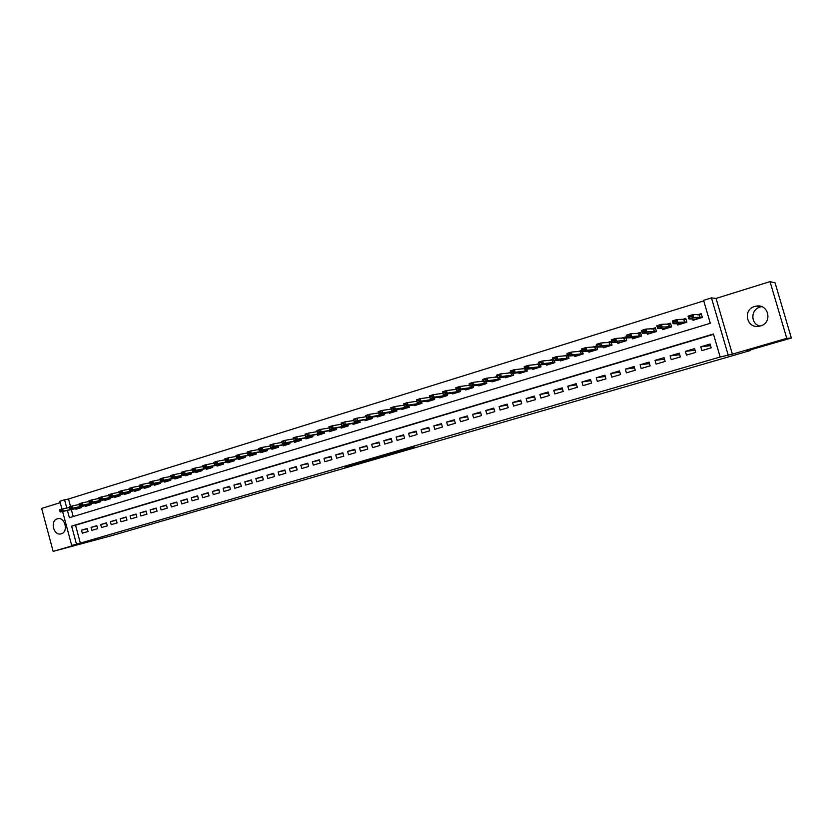 <?xml version="1.0" encoding="UTF-8"?>
<svg xmlns="http://www.w3.org/2000/svg" width="833" height="833" viewBox="0 0 833 833"><rect width="100%" height="100%" fill="white"/><g stroke="black" fill="none" stroke-linecap="round" stroke-linejoin="round"><path stroke-width="1.25" d="M400.538 451.34L414.886 447.186L403.641 449.799L390.51 453.621L400.538 451.34M61.278 533.786C68.733 531.985 65.057 516.731 57.664 518.751L57.279 518.844C49.834 520.719 53.583 535.942 60.976 533.87L61.278 533.786M760.05 326.078C750.429 324.079 750.491 309.48 760.154 307.013L761.685 306.669M760.446 325.963C772.743 322.871 768.755 303.722 756.322 306.117L754.719 306.471C742.338 309.709 746.66 328.931 759.175 326.265L760.446 325.963M344.987 467.251L362.907 462.263L344.987 467.251M713.537 334.335L75.543 525.207L80.343 543.106L71.7 545.459L62.6 511.504M791.35 338L786.769 338.354L770.036 281.616L775.075 282.856L791.35 338L746.743 350.932L750.71 350.443L111.393 535.734L53.135 551.384L84.851 542.168L71.7 545.459M770.036 281.616L716.036 298.433L732.363 354.15L786.769 338.354M732.363 354.15L720.16 357.003L713.433 334.012L71.628 526.102L76.449 544.084M80.343 543.106L720.16 357.003M382.534 456.557L398.559 451.923L387.095 454.599L372.559 458.837L382.534 456.557L382.368 455.974M379.921 457.338L354.577 464.054L379.9 457.275M60.226 502.653L41.65 508.432L53.135 551.384M416.771 401.183L416.084 401.402M429.776 397.185L428.828 397.476M442.917 393.145L441.698 393.52M456.182 389.063L454.693 389.521M469.583 384.94L467.823 385.481M483.13 380.775L481.089 381.399M496.812 376.558L494.49 377.276M510.639 372.309L508.015 373.111M524.603 368.009L521.687 368.904M538.722 363.667L535.504 364.656M552.987 359.273L549.457 360.366M567.408 354.837L563.566 356.024M581.975 350.36L577.81 351.641M588.608 351.193L588.9 352.203L597.521 349.558L596.47 345.903L592.211 347.205M603.009 346.747L603.311 347.788L612.026 345.112L610.964 341.436L606.757 342.727M617.555 342.259L617.867 343.331L626.676 340.624L625.604 336.928L621.46 338.208M632.257 337.709L632.58 338.823L641.483 336.095L640.41 332.377L636.329 333.637M647.116 333.117L647.449 334.262L656.456 331.513L655.373 327.775L651.354 329.014M662.141 328.473L662.485 329.66L671.585 326.88L670.492 323.121L666.535 324.339M677.312 323.766L677.677 325.016L686.871 322.194L685.767 318.425L681.883 319.622M701.875 350.599L711.205 347.85L710.101 344.05L700.772 346.809L701.875 350.599M686.454 355.139L695.69 352.421L694.587 348.642L685.351 351.37L686.454 355.139M671.2 359.637L680.332 356.951L679.239 353.182L670.107 355.889L671.2 359.637M656.102 364.083L665.14 361.418L664.057 357.68L655.019 360.356L656.102 364.083M641.171 368.488L650.115 365.854L649.032 362.126L640.098 364.771L641.171 368.488M626.395 372.84L635.246 370.237L634.173 366.53L625.333 369.144L626.395 372.84M611.776 377.151L620.533 374.569L619.471 370.883L610.714 373.476L611.776 377.151M597.313 381.41L605.976 378.859L604.914 375.194L596.261 377.755L597.313 381.41M582.996 385.637L591.565 383.107L590.514 379.463L581.944 381.993L582.996 385.637M568.824 389.813L577.311 387.314L576.259 383.68L567.783 386.189L568.824 389.813M554.799 393.947L563.191 391.468L562.16 387.855L553.768 390.344L554.799 393.947M540.919 398.039L549.228 395.581L548.197 391.989L539.888 394.446L540.919 398.039M527.174 402.079L535.4 399.663L534.38 396.081L526.164 398.518L527.174 402.079M513.576 406.087L521.718 403.693L520.708 400.132L512.566 402.547L513.576 406.087M500.112 410.055L508.172 407.681L507.172 404.14L499.113 406.525L500.112 410.055M486.784 413.991L494.76 411.637L493.761 408.108L485.785 410.471L486.784 413.991M473.592 417.874L481.495 415.552L480.495 412.043L472.603 414.376L473.592 417.874M460.524 421.727L468.344 419.426L467.355 415.927L459.545 418.249L460.524 421.727M447.592 425.538L455.339 423.258L454.349 419.78L446.613 422.081L447.592 425.538M434.774 429.318L442.448 427.058L441.48 423.601L433.806 425.871L434.774 429.318M422.092 433.056L429.693 430.817L428.724 427.371L421.134 429.62L422.092 433.056M409.534 436.752L417.052 434.534L416.094 431.119L408.576 433.337L409.534 436.752M397.091 440.418L404.546 438.22L403.589 434.816L396.144 437.023L397.091 440.418M384.773 444.051L392.156 441.875L391.208 438.491L383.836 440.667L384.773 444.051M372.58 447.644L379.879 445.488L378.942 442.115L371.633 444.281L372.58 447.644M360.491 451.205L367.728 449.07L366.791 445.717L359.554 447.862L360.491 451.205M348.527 454.735L355.691 452.621L354.754 449.279L347.59 451.403L348.527 454.735M336.667 458.233L343.769 456.14L342.842 452.808L335.741 454.912L336.667 458.233M324.922 461.69L331.951 459.618L331.034 456.307L324.006 458.389L324.922 461.69M313.281 465.116L320.257 463.065L319.341 459.774L312.375 461.836L313.281 465.116M301.754 468.521L308.658 466.48L307.752 463.2L300.848 465.241L301.754 468.521M290.342 471.884L297.183 469.864L296.277 466.605L289.436 468.625L290.342 471.884M279.024 475.216L285.802 473.217L284.907 469.968L278.128 471.978L279.024 475.216M267.81 478.517L274.526 476.538L273.641 473.3L266.924 475.289L267.81 478.517M256.71 481.797L263.363 479.839L262.468 476.611L255.825 478.579L256.71 481.797M245.704 485.035L252.295 483.098L251.41 479.891L244.819 481.838L245.704 485.035M234.791 488.253L241.331 486.326L240.445 483.13L233.917 485.066L234.791 488.253M223.983 491.439L230.46 489.533L229.585 486.347L223.119 488.263L223.983 491.439M213.269 494.594L219.693 492.709L218.819 489.533L212.415 491.439L213.269 494.594M202.658 497.728L209.021 495.854L208.156 492.699L201.805 494.583L202.658 497.728M192.142 500.82L198.441 498.967L197.577 495.833L191.288 497.697L192.142 500.82M181.709 503.903L187.956 502.06L187.102 498.936L180.865 500.779L181.709 503.903M171.369 506.943L177.564 505.121L176.721 502.007L170.526 503.84L171.369 506.943M161.133 509.963L167.266 508.151L166.423 505.058L160.29 506.87L161.133 509.963M150.971 512.951L157.052 511.16L156.219 508.078L150.138 509.879L150.971 512.951M140.902 515.919L146.941 514.148L146.108 511.077L140.079 512.857L140.902 515.919M130.927 518.865L136.904 517.106L136.081 514.044L130.104 515.814L130.927 518.865M121.035 521.781L126.96 520.031L126.137 516.991L120.212 518.74L121.035 521.781M111.226 524.675L117.099 522.937L116.287 519.907L110.414 521.645L111.226 524.675M101.501 527.539L107.322 525.821L106.509 522.801L100.689 524.519L101.501 527.539M91.859 530.382L97.638 528.674L96.826 525.665L91.057 527.372L91.859 530.382M87.226 528.507L81.499 530.204L82.3 533.193L88.027 531.506L87.226 528.507M703.75 300.88L68.514 498.998L70.513 506.474M71.378 509.671L73.221 516.554M692.65 318.997L693.035 320.309L702.334 317.467L701.219 313.666L697.398 314.843M582.506 351.62L583.173 353.952L574.635 356.566L574.354 355.587M568.335 356.066L568.981 358.305L560.526 360.887L560.255 359.929M554.309 360.45L554.924 362.605L546.563 365.166L546.292 364.229M540.419 364.792L541.013 366.864L532.735 369.394L532.474 368.488M526.675 369.081L527.247 371.081L519.053 373.59L518.792 372.695M513.066 373.319L513.617 375.256L505.506 377.734L505.256 376.87M499.592 377.516L500.123 379.39L492.095 381.847L491.855 380.993M486.253 381.67L486.764 383.472L478.819 385.908L478.579 385.075M473.05 385.773L473.55 387.522L465.678 389.938L465.439 389.115M459.972 389.834L460.451 391.531L452.663 393.915L452.434 393.114M447.029 393.842L447.498 395.498L439.782 397.862L439.553 397.07M434.201 397.82L434.659 399.434L427.017 401.777L426.798 400.996M421.508 401.756L421.956 403.328L414.386 405.64L414.168 404.88M408.941 405.65L409.367 407.181L401.87 409.472L401.662 408.722M396.487 409.503L396.904 410.992L389.48 413.272L389.271 412.522M384.159 413.314L384.565 414.772L377.214 417.021L377.005 416.292M371.945 417.094L372.341 418.52L365.062 420.748L364.854 420.03M359.846 420.832L360.231 422.227L353.025 424.434L352.828 423.716M347.861 424.538L348.236 425.902L341.103 428.089L340.905 427.381M335.991 428.204L336.365 429.536L329.285 431.702L329.097 431.005M324.235 431.827L324.599 433.139L317.592 435.284L317.404 434.597M312.583 435.43L312.937 436.711L306.003 438.835L305.815 438.158M301.046 438.991L301.39 440.24L294.518 442.354L294.33 441.677M289.613 442.521L289.957 443.75L283.147 445.832L282.96 445.176M278.284 446.009L278.618 447.217L271.87 449.289L271.693 448.633M267.06 449.466L267.393 450.653L260.708 452.704L260.521 452.059M255.939 452.902L256.262 454.068L249.64 456.099L249.463 455.453M244.923 456.297L245.235 457.442L238.675 459.452L238.498 458.816M234.011 459.66L234.312 460.784L227.805 462.784L227.638 462.148M223.182 462.992L223.494 464.106L217.038 466.074L216.872 465.46M212.467 466.293L212.759 467.386L206.365 469.343L206.199 468.729M201.836 469.573L202.127 470.645L195.797 472.582L195.63 471.978M191.298 472.811L191.59 473.873L185.311 475.789L185.145 475.195M180.865 476.028L181.146 477.07L174.92 478.975L174.763 478.381M170.515 479.214L170.796 480.235L164.632 482.13L164.465 481.536M160.259 482.369L160.53 483.379L154.417 485.254L154.261 484.671M150.096 485.504L150.367 486.493L144.307 488.357L144.151 487.774M140.017 488.607L140.277 489.585L134.28 491.428L134.123 490.845M130.021 491.678L130.292 492.647L124.336 494.469L124.179 493.896M120.119 494.719L120.379 495.677L114.475 497.488L114.319 496.916M110.3 497.749L110.56 498.686L104.708 500.477L104.552 499.915M100.564 500.737L100.814 501.674L95.014 503.444L94.868 502.893M90.912 503.705L91.161 504.631L85.414 506.391L85.258 505.839M81.342 506.651L81.592 507.557L75.886 509.307L75.741 508.755M750.71 350.443L750.533 349.839M61.954 509.109L59.851 501.247L64.568 499.779L66.786 508.047M68.514 498.998L64.568 499.779M67.442 510.494L69.378 517.72L710.299 323.287L703.593 300.349L711.444 297.891L728.084 354.712M716.036 298.433L711.444 297.891M75.543 525.207L71.628 526.102M700.772 346.809L710.559 345.622M685.351 351.37L695.045 350.214M679.697 354.743L670.107 355.889M664.505 359.231L655.019 360.356M640.098 364.771L649.459 363.594M625.333 369.144L634.569 367.915M610.714 373.476L619.846 372.195M596.261 377.755L605.268 376.433M581.944 381.993L590.857 380.639M567.783 386.189L576.582 384.804M553.768 390.344L562.462 388.928M539.888 394.446L548.489 393.009M526.164 398.518L534.661 397.06M512.566 402.547L520.969 401.069M499.113 406.525L507.422 405.036M485.785 410.471L494.011 408.972M472.603 414.376L480.735 412.866M459.545 418.249L467.584 416.729M446.613 422.081L454.568 420.55M433.806 425.871L441.688 424.341M421.134 429.62L428.922 428.089M408.576 433.337L416.292 431.806M396.144 437.023L403.776 435.492M383.836 440.667L391.385 439.137M371.633 444.281L379.119 442.75M359.554 447.862L366.957 446.332M347.59 451.403L354.92 449.872M335.741 454.912L342.998 453.381M324.006 458.389L331.19 456.869M312.375 461.836L319.487 460.316M300.848 465.241L307.898 463.731M289.436 468.625L296.413 467.115M278.128 471.978L285.042 470.468M266.924 475.289L273.765 473.79M255.825 478.579L262.603 477.09M244.819 481.838L251.535 480.349M233.917 485.066L240.57 483.588M223.119 488.263L229.71 486.795M212.415 491.439L218.944 489.971M201.805 494.583L208.271 493.115M191.288 497.697L197.692 496.239M180.865 500.779L187.217 499.331M170.526 503.84L176.825 502.403M160.29 506.87L166.527 505.444M150.138 509.879L156.323 508.453M140.079 512.857L146.202 511.441M130.104 515.814L136.175 514.409M120.212 518.74L126.231 517.345M110.414 521.645L116.381 520.25M100.689 524.519L106.603 523.134M91.057 527.372L96.92 525.998M81.499 530.204L87.309 528.84M395.831 452.683L382.586 455.995L395.831 452.683M371.091 459.774L377.453 457.973L371.091 459.774M694.691 319.06L694.889 319.737M698.575 314.895L701.334 314.051M695.44 319.101L701.969 317.321L693.639 317.446L688.891 318.904L695.44 319.101M689.339 317.363L688.891 318.904L688.079 316.113L692.827 314.645L693.639 317.446L691.588 316.165L689.203 316.894L691.723 316.634M701.438 314.426L692.827 314.645L691.588 316.165M689.203 316.894L688.079 316.113M679.405 323.777L679.593 324.422M683.122 319.643L685.882 318.8M680.082 323.808L686.579 322.027L677.864 322.288L673.168 323.735L680.072 323.787M673.585 322.204L673.168 323.735L672.356 320.955L677.052 319.508L677.864 322.288L675.802 321.017L673.585 322.204L675.938 321.486M686.007 319.216L677.052 319.508L675.802 321.017M673.449 321.746L672.356 320.955M664.276 328.452L664.453 329.056M667.837 324.349L670.596 323.496M664.88 328.462L671.356 326.692L662.256 327.077L657.612 328.514L664.88 328.462M657.997 327.005L657.612 328.514L656.81 325.745L661.454 324.318L662.256 327.077L660.194 325.828L657.997 327.005L660.33 326.286M670.721 323.943L661.454 324.318L660.194 325.828M657.862 326.546L656.81 325.745M649.313 333.065L649.48 333.648M652.718 328.993L655.477 328.15M649.844 333.075L656.289 331.305L646.825 331.826L642.233 333.231L649.844 333.054M642.587 331.742L642.233 333.231L641.431 330.482L646.033 329.066L646.825 331.826L644.752 330.576L642.587 331.742L644.888 331.034M655.613 328.598L646.033 329.066L644.752 330.576M642.451 331.284L641.431 330.482M634.496 337.625L634.663 338.188M637.755 333.596L640.515 332.752M634.975 337.625L641.389 335.876L631.56 336.511L627.01 337.906L634.975 337.625M627.343 336.438L627.01 337.906L626.218 335.178L630.768 333.773L631.56 336.511L629.488 335.283L627.343 336.438L629.613 335.741M640.65 333.2L630.768 333.773L629.488 335.283M627.207 335.98L626.218 335.178M619.846 342.144L620.002 342.675L626.614 340.395L616.462 341.155L611.963 342.53L620.023 342.415M622.949 338.156L625.718 337.303M612.255 341.072L611.963 342.53L611.183 339.812L615.67 338.427L616.462 341.155L614.379 339.926L612.255 341.072L614.515 340.385M625.843 337.75L615.67 338.427L614.379 339.926M612.13 340.624L611.183 339.812M608.309 342.655L611.068 341.811M611.193 342.238L600.739 343.029L601.52 345.737L597.074 347.111L605.508 346.861L611.963 344.893M597.344 345.664L597.074 347.111L596.293 344.404L600.739 343.029L599.437 344.529L597.209 345.216L599.437 344.529M611.953 344.883L601.52 345.737L599.573 344.977M597.209 345.216L596.293 344.404M593.814 347.111L596.574 346.268M591.274 351.016L597.459 349.329L586.744 350.276L582.34 351.63L591.274 351.016M582.579 350.204L582.34 351.63L581.569 348.944L585.974 347.58L586.744 350.276L584.651 349.079L582.579 350.204L584.787 349.527M596.699 346.695L585.974 347.58L584.651 349.079M582.454 349.756L581.569 348.944M579.466 351.526L582.08 350.724M577.009 355.389L583.11 353.723L572.125 354.775L567.773 356.108L577.009 355.389M567.981 354.702L567.773 356.108L567.002 353.431L571.355 352.088L572.125 354.775L570.032 353.577L567.981 354.702L570.157 354.025M582.194 351.12L571.355 352.088L570.032 353.577M567.856 354.254L567.002 353.431M562.723 359.721L568.908 358.075M565.274 355.889L567.512 355.202M567.606 355.556L556.892 356.545L557.662 359.21L553.351 360.533L562.827 359.939M553.529 359.148L553.351 360.533L552.581 357.878L556.892 356.545L555.559 358.034L553.404 358.7L555.559 358.034M568.908 358.044L557.662 359.21L555.694 358.482M553.404 358.7L552.581 357.878M548.801 363.99L554.861 362.376M551.227 360.21L553.091 359.637M553.185 359.95L542.585 360.96L543.345 363.615L539.076 364.916L548.895 364.208M539.243 363.542L539.076 364.916L538.326 362.272L542.585 360.96L541.242 362.449L539.107 363.105L541.242 362.449M554.851 362.345L543.345 363.615L541.377 362.886M539.107 363.105L538.326 362.272M535.025 368.228L540.95 366.645L529.184 367.957L524.957 369.258L535.098 368.436M537.327 364.49L538.826 364.021M525.092 367.894L524.957 369.258L524.207 366.624L528.424 365.323L529.184 367.957L527.081 366.801L525.092 367.894L527.206 367.249M538.899 364.292L528.424 365.323L527.081 366.801M524.967 367.457L524.207 366.624M523.561 368.717L524.707 368.363M521.396 372.434L527.185 370.862L515.169 372.268L510.993 373.548L521.396 372.434M511.098 372.205L510.993 373.548L510.244 370.924L514.419 369.644L515.169 372.268L513.066 371.122L511.098 372.205L513.19 371.56M524.769 368.592L514.419 369.644L513.066 371.122M510.973 371.768L510.244 370.924M509.942 372.903L510.733 372.663M510.785 372.82L500.55 373.913L501.299 376.526L497.166 377.797L507.932 376.755L513.555 375.037M497.239 376.464L497.166 377.797L496.416 375.183L500.55 373.913L499.186 375.391L497.124 376.027L499.186 375.391M513.544 374.985L501.299 376.526L499.311 375.829M497.124 376.027L496.416 375.183M496.937 377.005L486.826 378.14L487.565 380.743L483.473 382.003L494.552 380.858L500.06 379.171M483.536 380.681L483.473 382.003L482.744 379.4L486.826 378.14L485.462 379.619L483.411 380.244L485.462 379.619M500.05 379.119L487.565 380.743L485.577 380.056M483.411 380.244L482.744 379.4M483.234 381.15L473.248 382.326L473.977 384.919L469.937 386.158L481.307 384.908L486.701 383.253M469.968 384.856L469.937 386.158L469.198 383.576L473.248 382.326L471.863 383.805L469.843 384.43L471.863 383.805M486.691 383.201L473.977 384.919L471.988 384.232M469.843 384.43L469.198 383.576M469.677 385.252L459.806 386.47L460.534 389.053L456.526 390.281L468.198 388.928L473.488 387.303M456.536 388.99L456.526 390.281L455.797 387.709L459.806 386.47L458.421 387.939L456.411 388.563L458.421 387.939M473.467 387.251L460.534 389.053L458.535 388.376M456.411 388.563L455.797 387.709M456.255 389.323L446.498 390.573L447.217 393.134L443.25 394.353L455.214 392.905L460.389 391.323M443.239 393.082L443.25 394.353L442.531 391.802L446.498 390.573L443.114 392.655L445.103 392.041M460.378 391.26L447.217 393.134L445.228 392.468M443.114 392.655L442.531 391.802M442.969 393.353L433.327 394.634L434.045 397.185L430.12 398.393L442.354 396.841L447.436 395.29M430.078 397.133L430.12 398.393L429.401 395.842L433.327 394.634L429.963 396.706L431.921 396.102M447.415 395.227L434.045 397.185L432.046 396.529M429.963 396.706L429.401 395.842M429.818 397.341L420.29 398.653L420.998 401.194L417.114 402.391L429.62 400.746L434.597 399.215M417.052 401.142L416.396 399.85L420.29 398.653L416.937 400.715L418.884 400.111M434.576 399.153L420.998 401.194L418.999 400.538M416.937 400.715L416.396 399.85M416.802 401.298L407.379 402.631L408.087 405.161L404.234 406.337L417.01 404.609L421.894 403.11M404.161 405.109L403.526 403.818L407.379 402.631L404.036 404.682L405.963 404.088M421.873 403.047L408.087 405.161L406.087 404.515M404.036 404.682L403.526 403.818M403.922 405.213L394.592 406.577L395.3 409.086L391.489 410.263L404.526 408.43L409.305 406.962M391.385 409.034L390.781 407.754L394.592 406.577L391.271 408.618L393.176 408.024M409.284 406.9L395.3 409.086L393.291 408.451M391.271 408.618L390.781 407.754M391.166 409.097L381.941 410.471L382.639 412.981L378.869 414.136L392.166 412.22L396.841 410.784M378.744 412.918L378.172 411.637L381.941 410.471L378.63 412.502L380.514 411.929M396.82 410.711L382.639 412.981L380.629 412.345M378.63 412.502L378.172 411.637M378.536 412.949L369.415 414.334L370.112 416.823L366.374 417.979L379.921 415.969L384.502 414.563M366.228 416.771L365.677 415.49L369.415 414.334L366.114 416.354L367.978 415.782M384.482 414.49L370.112 416.823L368.103 416.198M366.114 416.354L365.677 415.49M366.031 416.75L357.003 418.166L357.701 420.634L353.994 421.779L372.278 418.312M353.838 420.592L353.307 419.301L357.003 418.166L353.723 420.176L355.566 419.603M372.257 418.228L357.701 420.634L355.681 420.019M353.723 420.176L353.307 419.301M353.65 420.53L344.716 421.946L345.403 424.413L341.738 425.538L360.179 422.019M341.561 424.361L341.061 423.081L344.716 421.946L341.447 423.955L343.279 423.393M360.148 421.935L345.403 424.413L343.394 423.799M341.447 423.955L341.061 423.081M341.384 424.268L332.554 425.694L333.231 428.152L329.608 429.266L348.184 425.694M329.41 428.1L328.931 426.819L332.554 425.694L329.295 427.693L331.107 427.131M348.163 425.611L333.231 428.152L331.222 427.548M329.295 427.693L328.931 426.819M329.243 427.975L320.507 429.411L321.184 431.858L317.592 432.962L336.303 429.328M317.373 431.806L316.915 430.515L320.507 429.411L317.258 431.4L319.049 430.848M336.282 429.245L321.184 431.858L319.164 431.255M317.258 431.4L316.915 430.515M317.227 431.64L308.574 433.087L309.251 435.524L305.69 436.617L324.537 432.931M305.451 435.472L305.013 434.191L308.574 433.087L305.336 435.065L307.117 434.524M324.516 432.848L309.251 435.524L307.231 434.93M305.336 435.065L305.013 434.191M305.315 435.284L296.756 436.731L297.423 439.158L293.903 440.24L312.885 436.502M293.643 439.106L293.226 437.825L296.756 436.731L293.528 438.699L295.299 438.158M312.854 436.409L297.423 439.158L295.403 438.564M293.528 438.699L293.226 437.825M293.528 438.887L285.053 440.345L285.709 442.75L282.22 443.822L301.338 440.043M281.95 442.708L281.554 441.417L285.053 440.345L281.835 442.302L283.584 441.761M301.317 439.949L285.709 442.75L283.699 442.167M281.835 442.302L281.554 441.417M281.846 442.448L273.453 443.916L274.119 446.311L270.652 447.373L289.894 443.541M270.361 446.269L269.996 444.978L273.453 443.916L270.256 445.874L271.985 445.332M289.874 443.448L274.119 446.311L272.089 445.738M270.256 445.874L269.996 444.978M270.277 445.988L261.968 447.456L262.624 449.841L259.198 450.892L278.566 447.019M260.49 448.872L258.782 449.404L260.604 449.268L261.968 447.456L258.542 448.508L258.782 449.404M278.534 446.915L262.624 449.841L260.604 449.268M259.198 450.892L258.886 449.799M258.803 449.497L250.587 450.965L251.243 453.339L247.849 454.381L267.341 450.455M249.109 452.381L247.411 452.902L249.223 452.777L250.587 450.965L247.193 452.007L247.411 452.902M267.31 450.361L251.243 453.339L249.223 452.777M247.849 454.381L247.526 453.298M247.432 452.965L239.321 454.443L239.966 456.807L236.603 457.838L256.21 453.87M237.842 455.849L236.156 456.369L237.946 456.245L239.321 454.443L235.958 455.474L236.156 456.369M256.179 453.766L239.966 456.807L237.946 456.245M236.603 457.838L236.26 456.765M236.166 456.411L228.148 457.879L228.794 460.233L225.472 461.253L245.183 457.244M226.67 459.285L225.004 459.806L226.774 459.681L228.148 457.879L224.827 458.91L225.004 459.806L217.09 461.295L217.736 463.637L214.435 464.647L234.26 460.587M245.162 457.14L228.794 460.233L226.774 459.681M225.472 461.253L225.108 460.191M215.601 462.69L213.946 463.2L215.705 463.086L217.09 461.295L213.789 462.305L213.946 463.2M234.229 460.482L217.736 463.637L215.705 463.086M214.435 464.647L214.06 463.596M213.956 463.21L206.126 464.668L206.771 467.001L203.491 468.011L223.431 463.908M204.637 466.074L203.002 466.574L204.741 466.459L206.126 464.668L202.856 465.678L203.002 466.574L195.266 468.021L195.901 470.343L192.662 471.332L212.707 467.188M223.411 463.804L206.771 467.001L204.741 466.459M203.491 468.011L203.106 466.959M193.777 469.416L192.152 469.916L193.881 469.802L195.266 468.021L192.027 469.01L192.152 469.916M212.675 467.084L195.901 470.343L193.881 469.802M192.662 471.332L192.256 470.301M192.142 469.885L184.51 471.332L185.134 473.644L181.927 474.633L202.075 470.447M183.01 472.728L181.407 473.227L183.114 473.113L184.51 471.332L181.302 472.321L181.407 473.227M202.044 470.343L185.134 473.644L183.114 473.113M181.927 474.633L181.511 473.613M181.396 473.175L173.847 474.623L174.472 476.924L171.286 477.903L191.538 473.675M172.337 476.007L170.755 476.497L172.441 476.393L173.847 474.623L170.661 475.601L170.755 476.497M191.507 473.571L174.472 476.924L172.441 476.393M171.286 477.903L170.859 476.882M170.744 476.434L163.278 477.882L163.903 480.172L160.748 481.141L181.094 476.872M161.769 479.267L160.196 479.756L161.873 479.652L163.278 477.882L160.123 478.85L160.196 479.756M181.063 476.768L163.903 480.172L161.873 479.652M160.748 481.141L160.3 480.131M160.186 479.662L152.803 481.11L153.428 483.39L150.304 484.348L170.744 480.047M151.294 482.494L149.732 482.973L151.398 482.869L152.803 481.11L149.68 482.068L149.732 482.973M170.713 479.933L153.428 483.39L151.398 482.869M150.304 484.348L149.836 483.348M149.732 482.869L142.433 484.306L143.047 486.576L139.944 487.524L160.477 483.192M140.912 485.681L139.371 486.16L141.016 486.066L142.433 484.306L139.33 485.264L139.371 486.16M160.457 483.078L143.047 486.576L141.016 486.066M139.944 487.524L139.475 486.545M139.361 486.045L132.145 487.472L132.759 489.731L129.688 490.679L150.315 486.305M130.625 488.856L129.094 489.325L130.729 489.231L132.145 487.472L129.073 488.419L129.094 489.325M150.284 486.191L132.759 489.731L130.729 489.231M129.688 490.679L129.198 489.7M129.094 489.2L121.951 490.616L122.555 492.865L119.515 493.802L140.225 489.398M120.431 491.991L118.911 492.459L120.535 492.365L121.951 490.616L118.911 491.553L118.911 492.459M140.204 489.283L122.555 492.865L120.535 492.365M119.515 493.802L119.015 492.834M118.911 492.313L111.851 493.73L112.455 495.968L109.435 496.895L130.24 492.459M110.331 495.104L108.821 495.562L110.425 495.479L111.851 493.73L108.831 494.656L108.821 495.562M130.208 492.345L112.455 495.968L110.425 495.479M109.435 496.895L108.925 495.937M108.821 495.406L101.834 496.822L102.438 499.05L99.45 499.967L120.327 495.489M100.314 498.186L98.815 498.644L100.408 498.561L101.834 496.822L98.846 497.738L98.815 498.644M120.296 495.375L102.438 499.05L100.408 498.561M99.45 499.967L98.919 499.019M98.825 498.478L91.911 499.883L92.505 502.101L89.547 503.007L110.508 498.498M90.38 501.247L88.902 501.695L90.485 501.612L91.911 499.883L88.944 500.789L88.902 501.695M110.477 498.384L92.505 502.101L90.485 501.612M89.547 503.007L88.996 502.07M88.912 501.518L82.071 502.913L82.665 505.121L79.729 506.027L100.772 501.487M80.541 504.277L79.073 504.725L80.645 504.642L82.071 502.913L79.135 503.819L79.073 504.725M100.741 501.362L82.665 505.121L80.645 504.642M79.729 506.027L79.166 505.09M79.083 504.527L72.315 505.923L72.908 508.12L69.993 509.015L91.109 504.444M70.784 507.276L69.326 507.724L70.888 507.641L72.315 505.923L69.399 506.818L69.326 507.724M91.078 504.319L72.908 508.12L70.888 507.641M69.993 509.015L69.431 508.088M69.347 507.516L62.642 508.901L63.235 511.098L60.351 511.983L81.54 507.37M61.111 510.254L59.674 510.702L61.215 510.619L62.642 508.901L59.757 509.786L59.674 510.702M81.509 507.255L63.235 511.098L61.215 510.619M60.351 511.983L59.768 511.066M699.272 314.926L700.074 317.654M699.439 314.905L700.23 317.633M683.862 319.664L684.653 322.371M684.028 319.643L684.82 322.35M668.618 324.349L669.399 327.046M668.784 324.329L669.565 327.025M653.53 328.993L654.311 331.669M653.707 328.962L654.488 331.649M638.609 333.575L639.38 336.251M638.786 333.554L639.557 336.22M623.844 338.115L624.615 340.77M624.021 338.094L624.792 340.749M609.225 342.613L609.995 345.258M609.412 342.582L610.173 345.226M594.772 347.059L595.533 349.683M594.96 347.028L595.71 349.662M580.466 351.453L581.215 354.077M580.653 351.422L581.403 354.046M566.294 355.806L567.044 358.409M566.492 355.774L567.242 358.377M552.279 360.116L553.029 362.709M552.477 360.085L553.227 362.678M538.41 364.385L539.149 366.957M538.607 364.354L539.347 366.926M524.675 368.603L525.415 371.174M525.071 369.248L525.613 371.133M511.295 373.517L511.816 375.339M511.504 373.496L512.024 375.298M497.863 377.713L498.353 379.463M498.072 377.693L498.561 379.421M484.556 381.868L485.025 383.544M484.764 381.847L485.243 383.503M471.384 385.981L471.832 387.584M471.603 385.95L472.051 387.553M458.337 390.042L458.775 391.593M458.556 390.011L458.993 391.552M445.426 394.061L445.842 395.55M445.645 394.03L446.061 395.508M432.629 398.039L433.035 399.476M432.858 398.007L433.264 399.434M419.967 401.975L420.353 403.359M420.196 401.943L420.582 403.318M407.42 405.869L407.795 407.212M407.649 405.838L408.024 407.17M394.998 409.721L395.363 411.023M395.238 409.69L395.592 410.971M382.701 413.543L383.045 414.792M382.93 413.501L383.284 414.751M370.508 417.323L370.852 418.53M370.747 417.281L371.091 418.489M358.44 421.061L358.773 422.237M358.679 421.019L359.002 422.185M346.486 424.757L346.809 425.902M346.726 424.726L347.038 425.85M334.647 428.422L334.949 429.526M334.887 428.381L335.189 429.484M322.912 432.056L323.214 433.129M323.152 432.015L323.454 433.077M311.292 435.649L311.573 436.69M311.532 435.607L311.823 436.648M299.776 439.21L300.057 440.22M300.026 439.168L300.307 440.178M288.364 442.739L288.635 443.718M288.614 442.687L288.884 443.666M277.066 446.228L277.327 447.186M277.316 446.186L277.576 447.134M265.862 449.685L266.123 450.622M266.123 449.643L266.373 450.57M254.763 453.11L255.013 454.027M255.023 453.069L255.273 453.975M243.767 456.505L244.017 457.4M244.027 456.463L244.267 457.338M232.876 459.868L233.115 460.732M233.136 459.826L233.365 460.68M222.078 463.2L222.307 464.043M222.338 463.158L222.567 463.991M211.374 466.501L211.603 467.334M211.634 466.459L211.863 467.271M200.763 469.781L200.982 470.583M201.034 469.729L201.253 470.52M190.257 473.019L190.465 473.8M190.518 472.967L190.736 473.748M179.834 476.226L180.043 476.997M180.105 476.174L180.313 476.945M169.505 479.412L169.713 480.162M169.776 479.36L169.984 480.11M159.27 482.567L159.467 483.296M159.54 482.515L159.738 483.244M149.128 485.691L149.315 486.41M149.399 485.639L149.586 486.357M139.069 488.794L139.257 489.492M139.34 488.742L139.528 489.44M129.094 491.866L129.282 492.553M129.365 491.814L129.552 492.49M119.213 494.906L119.39 495.583M119.483 494.854L119.66 495.52M109.404 497.926L109.581 498.592M109.685 497.874L109.862 498.53M99.689 500.925L99.866 501.57M99.97 500.862L100.147 501.508M90.058 503.882L90.224 504.517M90.339 503.83L90.505 504.454M80.499 506.828L80.676 507.443M80.791 506.766L80.947 507.38M756.322 306.117L761.643 306.659"/></g></svg>
